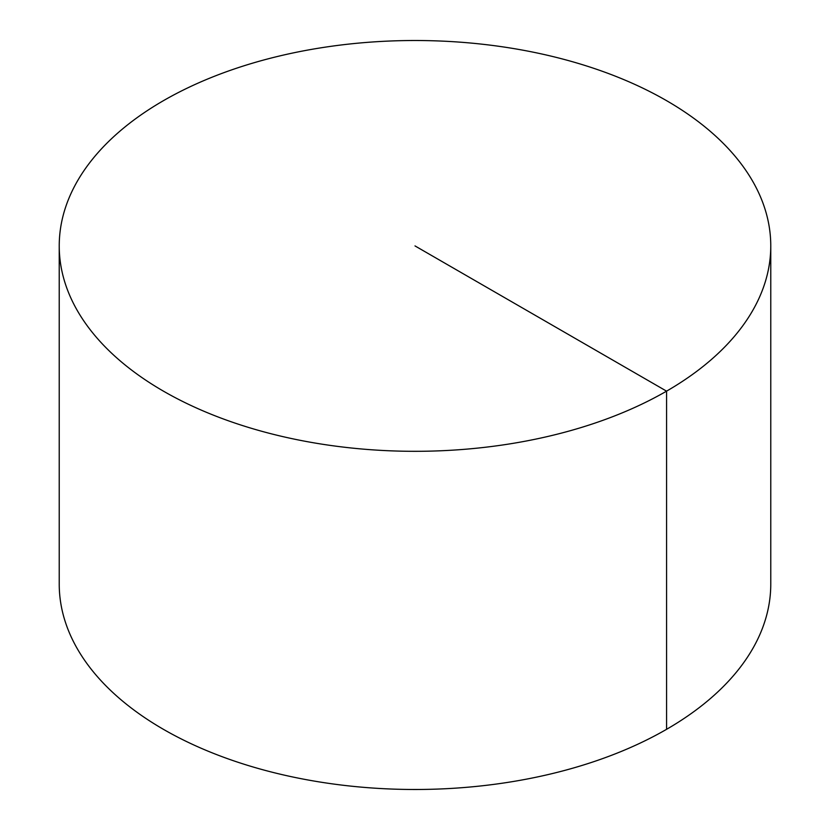 <?xml version="1.0" encoding="UTF-8"?>
<svg xmlns="http://www.w3.org/2000/svg" width="830" height="830" viewBox="0 0 830 830"><rect width="100%" height="100%" fill="white"/><g stroke="black" fill="none" stroke-linecap="round" stroke-linejoin="round"><path stroke-width="1.25" d="M770.769 245.919L770.769 584.081A355.769 205.404 180 0 1 551.151 773.851A355.769 205.404 180 0 1 163.427 729.331A355.769 205.404 180 0 1 59.231 584.081L59.231 245.919A355.769 205.404 180 0 1 278.849 56.15A355.769 205.404 180 0 1 666.573 100.669A355.769 205.404 180 0 1 770.769 245.919A355.769 205.404 180 0 1 415 451.313A355.769 205.404 180 0 1 59.231 245.919M666.573 729.331L666.573 391.158L415 245.919"/></g></svg>
